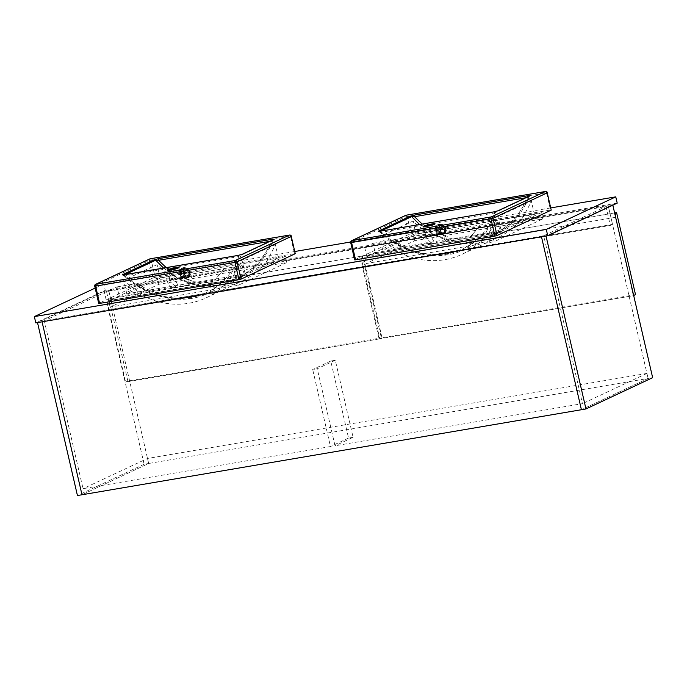<?xml version="1.0" encoding="UTF-8"?>
<svg xmlns="http://www.w3.org/2000/svg" width="687" height="687" viewBox="0 0 687 687"><rect width="100%" height="100%" fill="white"/><g stroke="black" fill="none" stroke-linecap="round" stroke-linejoin="round"><path stroke-width="0.52" stroke-dasharray="3.44 2.58" d="M612.83 205.19L612.727 204.726L608.175 205.507L541.485 236.783L543.7 235.735L582.473 403.647L335.033 445.777L317.248 368.747L312.697 369.52L330.481 446.559L83.05 488.689L44.286 320.777L543.7 235.735M605.951 206.547L610.305 225.413L110.882 310.455L106.528 291.589L605.951 206.547L608.175 205.507L648.099 378.443L581.408 409.727L648.099 378.443L652.65 377.67M612.727 204.726L546.028 236.01M106.528 291.589L108.752 290.541L104.201 291.322L144.124 464.257L148.675 463.485L81.985 494.76L148.675 463.485L108.752 290.541L44.286 320.777M144.124 464.257L77.433 495.533M104.201 291.322L37.51 322.598M608.175 205.507L612.529 224.374L113.106 309.408L108.752 290.541L608.175 205.507M610.305 225.413L612.529 224.374M110.882 310.455L113.106 309.408M615.397 216.319L633.294 295.668L379.808 338.828L361.731 260.536L362.53 255.976L614.642 213.047M635.509 294.629L382.032 337.789L379.808 338.828M382.032 337.789L363.088 255.719L362.53 255.976M363.088 255.719L614.607 212.893M615.217 217.375L361.731 260.536M379.104 338.949L125.618 382.109L107.541 303.817L108.34 299.257L361.817 256.096L361.027 260.656L379.104 338.949L381.319 337.91L127.842 381.07L125.618 382.109M127.842 381.07L108.898 299L108.34 299.257M108.898 299L361.817 256.096M362.375 255.839L381.319 337.91M361.027 260.656L107.541 303.817M147.516 458.452L148.675 463.485L648.099 378.443L646.939 373.419L147.516 458.452L83.05 488.689M646.939 373.419L582.473 403.647M353.092 437.31L348.549 438.083L330.756 361.044L335.308 360.271L353.092 437.31L335.033 445.777M335.308 360.271L317.248 368.747M330.756 361.044L312.697 369.52M348.549 438.083L330.481 446.559M294.938 251.476L103.823 284.014L105.274 290.309L35.801 322.881M103.823 284.014L95.167 288.076M617.209 203.137L105.274 290.309M550.905 207.886L350.662 241.987M108.761 300.812L236.749 279.025L285.38 256.217L157.392 278.012L108.761 300.812L110.212 307.106L238.2 285.311L286.831 262.503L158.843 284.298L110.212 307.106M364.728 257.23L492.716 235.435L541.347 212.626L413.359 234.422L364.728 257.23L366.18 263.516L494.168 241.721L542.799 218.921L414.811 240.708L366.18 263.516M414.811 240.708L413.359 234.422M542.799 218.921L541.347 212.626M494.168 241.721L492.716 235.435M158.843 284.298L157.392 278.012M286.831 262.503L285.38 256.217M238.2 285.311L236.749 279.025M430.165 234.276A5.685 0.635 167 0 0 425.811 235.924A5.685 0.635 167 0 0 428.92 235.787A5.685 0.635 167 0 0 436.889 233.365A5.685 0.635 167 0 0 436.348 233.228C437.112 238.561 437.147 241.764 436.46 242.855A5.685 0.635 -13 0 0 435.962 242.94A5.685 0.635 -13 0 0 435.429 243.035C434.201 242.271 432.449 239.351 430.165 234.276L422.677 235.555L425.408 234.25L391.332 240.201A75.235 66.304 -115.1 0 0 405.33 247.621L431.651 242.837A12.177 10.485 51.4 0 1 425.408 234.25M439.457 227.749A2.439 2.095 51.4 0 1 440.796 232.309A2.439 2.095 51.4 0 1 439.457 227.749M436.88 229.81A2.439 2.095 51.4 0 1 438.212 234.37A2.439 2.095 51.4 0 1 436.88 229.81M422.204 224.065L448.525 238.106L476.778 239.694C500.102 234.988 517.113 220.896 527.814 197.409L529.119 196.637L514.615 220.072L492.957 236.199L476.409 241.395L461.862 242.193L446.911 239.591L432.518 233.554L419.577 224.512M380.753 231.115L379.671 231.631L397.06 244.641L418.632 253.409L442.188 255.427L464.352 249.613L492.957 236.199C509.591 228.11 521.691 214.894 529.248 196.551L529.119 196.637A1.623 1.434 -115.1 0 1 529.806 195.864M436.348 233.228L443.836 231.948A12.177 10.485 51.4 0 1 443.759 241.618L436.46 242.855M429.238 231.931L524.078 215.778A84.973 74.892 64.9 0 1 498.101 237.376A84.973 74.892 64.9 0 1 429.238 231.931L416.107 234.576L382.762 250.214L487.95 232.721L501.081 230.068L534.426 214.43L522.687 216.431L524.078 215.778M354.681 259.866L350.851 242.451L405.038 217.04L409.031 234.327L354.844 259.746M409.031 234.327L411.144 233.76L407.151 216.465L546.517 192.738L550.502 210.033L411.144 233.76M550.502 210.033L551.395 209.99M431.651 242.837L428.138 244.271L435.429 243.035M443.836 231.948L446.705 230.626L498.144 222.013L489.805 225.92L364.668 247.226L373.007 243.318L375.188 252.747L405.33 247.621M375.188 252.747L366.849 256.663L491.986 235.349L500.325 231.442L470.183 236.577A75.235 66.304 -115.1 0 0 479.818 225.13M446.705 230.626A12.177 10.485 51.4 0 1 445.846 240.424L470.183 236.577M445.846 240.424L443.759 241.618M379.301 231.339A1.623 1.434 -115.1 0 1 379.671 231.631L379.576 231.768C403.157 254.628 438.495 262.219 464.352 249.613L485.52 233.168L497.148 211.622L494.623 212.97C488.809 231.321 471.351 249.828 447.031 253.64C422.9 258.072 396.785 246.994 381.302 232.266A1.623 0.747 80.3 0 0 380.478 231.184M534.426 214.43L531.309 200.939A84.973 74.892 64.9 0 1 522.687 216.431M427.846 232.575A84.973 74.892 64.9 0 1 412.99 221.085L379.645 236.723A84.973 74.892 -115.1 0 0 394.501 248.213M416.107 234.576L412.99 221.085M501.081 230.068L497.963 216.577L531.309 200.939M382.762 250.214L379.645 236.723M489.342 232.069A84.973 74.892 -115.1 0 0 497.963 216.577M487.95 232.721A84.973 74.892 64.9 0 1 461.973 254.319A84.973 74.892 64.9 0 1 393.11 248.866M379.671 231.631L381.302 232.266L494.623 212.97A1.623 0.747 80.3 0 0 493.798 211.888M527.771 196.817A1.623 0.747 80.3 0 0 527.814 197.409L525.77 197.753M529.119 196.637L497.148 211.622A1.623 1.434 64.9 0 1 497.671 210.943M373.007 243.318L391.332 240.201M406.318 247.157L391.813 239.969M480.299 224.907L471.17 236.113M428.138 244.271A12.177 10.485 51.4 0 1 422.677 235.555M498.144 222.013L500.325 231.442M489.805 225.92L491.986 235.349M364.668 247.226L366.849 256.663M444.395 229.303A4.869 4.191 -128.6 0 0 437.087 226.221A4.869 4.191 -128.6 0 0 435.859 230.755A4.869 4.191 -128.6 0 0 443.167 233.838A4.869 4.191 -128.6 0 0 444.395 229.303M436.125 230.832A4.869 4.191 -128.6 0 0 441.44 234.465L441.87 234.404A4.869 4.191 -128.6 0 0 443.355 233.683A4.869 4.191 -128.6 0 0 444.652 229.381A4.869 4.191 -128.6 0 0 444.583 229.149L440.47 229.613L438.77 225.353L440.041 229.681L435.987 230.377L436.125 230.832L440.178 230.136L441.44 234.473A4.869 4.191 -128.6 0 0 441.655 234.439A4.869 4.191 -128.6 0 0 441.87 234.396L440.599 230.068L444.583 229.149A4.869 4.191 -128.6 0 0 444.515 228.926A4.869 4.191 -128.6 0 0 439.199 225.284A4.869 4.191 -128.6 0 0 438.984 225.31A4.869 4.191 -128.6 0 0 438.778 225.353A4.869 4.191 -128.6 0 0 437.284 226.066A4.869 4.191 -128.6 0 0 435.996 230.377A4.869 4.191 -128.6 0 0 436.056 230.6A4.869 4.191 -128.6 0 0 436.125 230.832L440.625 229.776L442.325 234.044L441.054 229.707L445.107 229.02L444.97 228.556L440.917 229.252L439.654 224.915L439.225 224.993L440.496 229.321L436.443 230.016L436.571 230.471M438.77 225.353L439.225 224.993M441.87 234.404L442.325 234.044M440.041 229.681L440.496 229.321M435.987 230.377L436.443 230.016M440.178 230.136L440.625 229.776M441.44 234.473L441.896 234.112M440.599 230.068L441.054 229.707M444.652 229.381L445.107 229.02M444.523 228.917L444.97 228.556M440.47 229.613L440.917 229.252M439.199 225.276L439.654 224.915M174.197 277.866A5.685 0.635 167 0 0 169.844 279.506A5.685 0.635 167 0 0 172.952 279.369A5.685 0.635 167 0 0 180.921 276.955A5.685 0.635 167 0 0 180.38 276.809C181.145 282.142 181.179 285.354 180.492 286.445A5.685 0.635 -13 0 0 179.994 286.522A5.685 0.635 -13 0 0 179.462 286.616C178.234 285.852 176.482 282.932 174.197 277.866L166.709 279.137L169.44 277.84L135.365 283.783A75.235 66.304 -115.1 0 0 149.362 291.202L175.683 286.427A12.177 10.485 51.4 0 1 169.44 277.84M183.489 271.331A2.439 2.095 51.4 0 1 184.829 275.899A2.439 2.095 51.4 0 1 183.489 271.331M180.913 273.392A2.439 2.095 51.4 0 1 182.244 277.952A2.439 2.095 51.4 0 1 180.913 273.392M166.237 267.647L192.558 281.687L220.81 283.276C244.134 278.578 261.146 264.478 271.846 240.991L273.151 240.218L258.647 263.662L236.989 279.781L220.441 284.976L205.894 285.783L190.943 283.173L176.55 277.144L163.609 268.093M124.785 274.706L123.703 275.212L141.093 288.231L162.664 296.999L186.22 299.017L208.384 293.203L236.989 279.781C253.623 271.691 265.723 258.475 273.28 240.132L273.151 240.218A1.623 1.434 -115.1 0 1 273.838 239.445M180.38 276.809L187.869 275.539A12.177 10.485 51.4 0 1 187.791 285.199L180.492 286.445M173.27 275.513L268.11 259.36A84.973 74.892 64.9 0 1 242.133 280.957A84.973 74.892 64.9 0 1 173.27 275.513L160.14 278.158L126.794 293.804L231.983 276.303L245.113 273.658L278.458 258.011L266.719 260.012L268.11 259.36M98.713 303.448L94.883 286.032L149.07 260.622L153.064 277.917L98.876 303.328M153.064 277.917L155.176 277.35L151.183 260.055L290.541 236.319L294.534 253.615L155.176 277.35M294.534 253.615L295.427 253.58M175.683 286.427L172.162 287.862L179.462 286.616M187.869 275.539L190.737 274.207L242.176 265.594L233.838 269.502L108.701 290.816L117.039 286.9L119.212 296.337L149.362 291.202M119.212 296.337L110.882 300.245L236.019 278.939L244.357 275.032L214.215 280.159A75.235 66.304 -115.1 0 0 223.85 268.711M190.737 274.207A12.177 10.485 51.4 0 1 189.878 284.006L214.215 280.159M189.878 284.006L187.791 285.199M208.384 293.203L229.552 276.749L241.18 255.212L238.655 256.56C232.841 274.912 215.383 293.409 191.063 297.222C166.932 301.662 140.818 290.575 125.335 275.856A1.623 0.747 80.3 0 0 124.51 274.766M278.458 258.011L275.341 244.52A84.973 74.892 64.9 0 1 266.719 260.012M171.879 276.165A84.973 74.892 64.9 0 1 157.022 264.667L123.677 280.305A84.973 74.892 -115.1 0 0 138.534 291.803M160.14 278.158L157.022 264.667M245.113 273.658L241.996 260.158L275.341 244.52M126.794 293.804L123.677 280.305M233.374 275.65A84.973 74.892 -115.1 0 0 241.996 260.158M231.983 276.303A84.973 74.892 64.9 0 1 206.006 297.9A84.973 74.892 64.9 0 1 137.142 292.456M122.793 274.963L123.703 275.212A1.623 1.434 -115.1 0 0 123.334 274.929M123.703 275.212L125.335 275.856L238.655 256.56A1.623 0.747 80.3 0 0 237.831 255.47M271.794 240.398A1.623 0.747 80.3 0 0 271.846 240.991L269.802 241.343M273.151 240.218L241.18 255.212A1.623 1.434 64.9 0 1 241.704 254.525M117.039 286.9L135.365 283.783M150.35 290.738L135.846 283.559M224.331 268.488L215.203 279.695M172.162 287.862A12.177 10.485 51.4 0 1 166.709 279.137M242.176 265.594L244.357 275.032M233.838 269.502L236.019 278.939M108.701 290.816L110.882 300.245M188.427 272.885A4.869 4.191 -128.6 0 0 181.119 269.811A4.869 4.191 -128.6 0 0 179.891 274.345A4.869 4.191 -128.6 0 0 187.199 277.419A4.869 4.191 -128.6 0 0 188.427 272.885M180.157 274.414A4.869 4.191 -128.6 0 0 185.473 278.055L185.902 277.986A4.869 4.191 -128.6 0 0 187.388 277.265A4.869 4.191 -128.6 0 0 188.685 272.962A4.869 4.191 -128.6 0 0 188.616 272.73L184.502 273.194L182.802 268.935L184.073 273.271L180.02 273.958L180.157 274.414L184.21 273.727L185.473 278.055A4.869 4.191 -128.6 0 0 185.688 278.02A4.869 4.191 -128.6 0 0 185.902 277.977L184.631 273.649L188.616 272.73A4.869 4.191 -128.6 0 0 188.547 272.507A4.869 4.191 -128.6 0 0 183.231 268.866A4.869 4.191 -128.6 0 0 183.017 268.9A4.869 4.191 -128.6 0 0 182.811 268.943A4.869 4.191 -128.6 0 0 181.316 269.656A4.869 4.191 -128.6 0 0 180.028 273.958A4.869 4.191 -128.6 0 0 180.088 274.19A4.869 4.191 -128.6 0 0 180.157 274.414L184.657 273.366L186.349 277.625L185.086 273.289L189.14 272.602L189.002 272.146L184.949 272.833L183.687 268.497L183.257 268.574L184.528 272.911L180.475 273.598L180.604 274.053M185.902 277.986L186.349 277.625M188.556 272.507L189.002 272.146M184.073 273.271L184.528 272.911M182.802 268.935L183.257 268.574M180.02 273.958L180.475 273.598M184.21 273.727L184.657 273.366M185.473 278.055L185.928 277.694M184.631 273.649L185.086 273.289M188.685 272.962L189.14 272.602M184.502 273.194L184.949 272.833M183.231 268.857L183.687 268.497M423.75 226.693A5.685 0.635 -13 0 0 423.707 226.804A5.685 0.635 -13 0 0 426.816 226.667A5.685 0.635 -13 0 0 434.785 224.245A5.685 0.635 -13 0 0 434.691 224.168M547.402 192.704L546.517 192.738A1.623 0.747 -99.7 0 0 545.71 191.475M406.283 215.194A1.623 0.747 -99.7 0 1 407.151 216.465L405.038 217.04A1.623 1.434 -115.1 0 1 405.768 215.323M351.581 240.733A1.623 1.434 -115.1 0 0 350.851 242.451L350.688 242.571M445.605 228.694A5.522 4.757 -128.6 0 0 439.259 224.348A5.522 4.757 -128.6 0 0 435.936 230.334A5.522 4.757 -128.6 0 0 442.282 234.688A5.522 4.757 -128.6 0 0 445.605 228.694M435.859 230.308A5.685 4.895 51.4 0 1 437.293 225.018A5.685 4.895 51.4 0 1 445.811 228.616A5.685 4.895 51.4 0 1 444.386 233.906A5.685 4.895 51.4 0 1 435.859 230.308C437.851 234.568 440.702 235.753 444.386 233.906L444.446 233.855A5.685 4.895 -128.6 0 0 445.88 228.565A5.685 4.895 -128.6 0 0 437.353 224.967A5.685 4.895 -128.6 0 0 435.927 230.257A5.685 4.895 -128.6 0 0 444.446 233.855C445.992 232.489 446.481 230.703 445.923 228.496C443.931 224.28 441.071 223.103 437.353 224.967L437.293 225.018C435.773 226.358 435.292 228.136 435.85 230.334M436.546 230.033A5.195 4.474 51.4 0 1 439.671 224.391A5.195 4.474 51.4 0 1 445.648 228.479A5.195 4.474 51.4 0 1 442.522 234.121A5.195 4.474 51.4 0 1 436.546 230.033M445.142 228.565A4.62 3.985 -128.6 0 0 439.826 224.924A4.62 3.985 -128.6 0 0 437.044 229.947A4.62 3.985 -128.6 0 0 442.359 233.589A4.62 3.985 -128.6 0 0 445.142 228.565M439.946 225.37A4.156 3.581 51.4 0 1 444.729 228.651A4.156 3.581 51.4 0 1 442.222 233.168A4.156 3.581 51.4 0 1 437.439 229.887A4.156 3.581 51.4 0 1 439.946 225.37M167.783 270.274A5.685 0.635 -13 0 0 167.74 270.386A5.685 0.635 -13 0 0 170.848 270.249A5.685 0.635 -13 0 0 178.818 267.836A5.685 0.635 -13 0 0 178.723 267.75M291.434 236.285L290.541 236.319A1.623 0.747 -99.7 0 0 289.742 235.057M150.316 258.776A1.623 0.747 -99.7 0 1 151.183 260.055L149.07 260.622A1.623 1.434 -115.1 0 1 149.8 258.905M95.613 284.324A1.623 1.434 -115.1 0 0 94.883 286.032L94.72 286.153M189.638 272.275A5.522 4.757 -128.6 0 0 183.292 267.93A5.522 4.757 -128.6 0 0 179.968 273.924A5.522 4.757 -128.6 0 0 186.314 278.269A5.522 4.757 -128.6 0 0 189.638 272.275M179.891 273.898A5.685 4.895 51.4 0 1 181.325 268.608A5.685 4.895 51.4 0 1 189.844 272.198A5.685 4.895 51.4 0 1 188.418 277.488A5.685 4.895 51.4 0 1 179.891 273.898M189.913 272.146A5.685 4.895 -128.6 0 0 181.385 268.557A5.685 4.895 -128.6 0 0 179.96 273.847A5.685 4.895 -128.6 0 0 188.478 277.436A5.685 4.895 -128.6 0 0 189.913 272.146M180.578 273.615A5.195 4.474 51.4 0 1 183.704 267.973A5.195 4.474 51.4 0 1 189.681 272.069A5.195 4.474 51.4 0 1 186.555 277.711A5.195 4.474 51.4 0 1 180.578 273.615M189.174 272.155A4.62 3.985 -128.6 0 0 183.858 268.514A4.62 3.985 -128.6 0 0 181.076 273.529A4.62 3.985 -128.6 0 0 186.392 277.17A4.62 3.985 -128.6 0 0 189.174 272.155M183.979 268.952A4.156 3.581 51.4 0 1 188.762 272.232A4.156 3.581 51.4 0 1 186.254 276.749A4.156 3.581 51.4 0 1 181.471 273.469A4.156 3.581 51.4 0 1 183.979 268.952M425.811 235.924L423.613 226.667M436.889 233.365L434.811 224.074M439.062 233.992L441.647 231.931M498.101 237.376L461.973 254.319M378.76 231.382L379.576 231.768M529.248 196.551L529.823 195.855M436.03 230.188L438.607 228.127M169.844 279.506L167.637 270.249M180.921 276.955L178.843 267.664M183.094 277.582L185.679 275.521M242.133 280.957L206.006 297.9M123.608 275.358L123.608 275.358C147.19 298.218 182.527 305.809 208.384 293.194M273.28 240.132L273.855 239.437M180.063 273.769L182.639 271.708M181.325 268.608C179.805 269.948 179.316 271.717 179.882 273.915C181.883 278.149 184.734 279.343 188.418 277.488L188.478 277.436C190.024 276.071 190.514 274.285 189.956 272.086C187.963 267.861 185.104 266.685 181.385 268.557L181.325 268.608"/><path stroke-width="1.03" d="M541.485 236.783L581.408 409.727L585.959 408.945L546.028 236.01L541.485 236.783L581.408 409.727L81.985 494.76L42.062 321.817L37.51 322.598L77.433 495.533L81.985 494.76L42.062 321.817L541.485 236.783M612.83 205.19L652.65 377.67L585.959 408.945M614.607 212.893L616.565 212.558L616.007 212.815L615.397 216.319M616.565 212.558L635.509 294.629L633.68 295.487M614.642 213.047L616.007 212.815M95.167 288.076L34.35 316.595L35.801 322.881L547.737 235.718L617.209 203.137L615.758 196.851L550.905 207.886M34.35 316.595L546.285 229.424L547.737 235.718M546.285 229.424L615.758 196.851M350.662 241.987L294.938 251.476M355.565 259.823L494.932 236.096L490.939 218.801L351.572 242.528L355.565 259.823L354.681 259.866L350.688 242.571L351.572 242.528A1.623 0.747 -99.7 0 1 351.907 240.63L491.265 216.903L545.452 191.493L406.094 215.22L351.907 240.63A1.623 1.434 -115.1 0 0 351.581 240.733L405.768 215.323A1.623 1.434 -115.1 0 1 406.094 215.22A1.623 0.747 -99.7 0 1 406.189 215.194A1.623 0.747 -99.7 0 1 406.283 215.194M547.402 192.704A1.623 1.623 0 0 0 545.547 191.467A1.623 0.747 -99.7 0 0 545.452 191.493A1.623 1.434 -115.1 0 1 547.238 192.824L551.232 210.119L547.238 192.824L493.051 218.234L497.044 235.529L551.232 210.119M497.044 235.529L494.932 236.096M529.814 195.855L529.806 195.864A1.623 1.434 -115.1 0 1 530.132 195.761L528.191 195.701A1.623 0.747 80.3 0 0 527.771 196.817M493.798 211.888A1.623 0.747 80.3 0 0 493.704 211.888A1.623 0.747 80.3 0 0 493.609 211.914L498.161 210.754A1.623 1.434 64.9 0 0 497.835 210.857L497.835 210.857A1.623 1.434 64.9 0 0 497.671 210.943M379.301 231.339A1.623 1.434 -115.1 0 0 378.348 231.15L380.289 231.21A1.623 0.747 80.3 0 1 380.383 231.184L378.76 231.382L379.576 231.768M525.77 197.753L414.493 216.697A1.623 0.747 80.3 0 1 414.871 214.997L410.319 216.165A1.623 1.434 64.9 0 1 411.642 216.637L380.753 231.115M419.577 224.512L411.642 216.637L414.493 216.697L422.204 224.065M380.478 231.184A1.623 0.747 80.3 0 0 380.383 231.184L493.704 211.888L497.835 210.857L529.806 195.864M99.598 303.414L238.964 279.678L234.971 262.391L95.605 286.118L99.598 303.414L98.713 303.448L94.72 286.153L95.605 286.118A1.623 0.747 -99.7 0 1 95.94 284.22L235.298 260.493L289.485 235.074L150.127 258.81L95.94 284.22A1.623 1.434 -115.1 0 0 95.613 284.324L149.8 258.905A1.623 1.434 -115.1 0 1 150.127 258.81A1.623 0.747 -99.7 0 1 150.221 258.776A1.623 0.747 -99.7 0 1 150.316 258.776M291.434 236.285A1.623 1.623 0 0 0 289.579 235.048A1.623 0.747 -99.7 0 0 289.485 235.074A1.623 1.434 -115.1 0 1 291.271 236.405L295.264 253.701L291.271 236.405L237.084 261.816L241.077 279.111L295.264 253.701M241.077 279.111L238.964 279.678M241.704 254.525A1.623 1.434 64.9 0 1 241.867 254.439L273.838 239.445A1.623 1.434 -115.1 0 1 274.165 239.342L272.215 239.282A1.623 0.747 80.3 0 0 271.794 240.398M237.642 255.504L242.193 254.336A1.623 1.434 64.9 0 0 241.867 254.439L237.736 255.47A1.623 0.747 80.3 0 0 237.642 255.504L124.321 274.8L122.38 274.74L154.352 259.746A1.623 1.434 64.9 0 1 155.674 260.218L124.785 274.706M269.802 241.343L158.525 260.287A1.623 0.747 80.3 0 1 158.895 258.578L154.352 259.746M163.609 268.093L155.674 260.218L158.525 260.287L166.237 267.647M123.334 274.929A1.623 1.434 -115.1 0 0 122.38 274.74M237.831 255.47A1.623 0.747 80.3 0 0 237.736 255.47L122.793 274.963L123.608 275.358M434.691 224.168A5.685 0.635 -13 0 0 431.676 224.383A5.685 0.635 -13 0 0 423.75 226.693M426.601 226.418A6.011 0.67 167 0 1 423.913 226.109A6.011 0.67 167 0 1 431.745 224.005A6.011 0.67 167 0 1 434.433 224.314A6.011 0.67 167 0 1 426.601 226.418M530.132 195.761L498.161 210.754M493.609 211.914L380.289 231.21M378.348 231.15L410.319 216.165M414.871 214.997L528.191 195.701M405.768 215.323A1.623 1.623 0 0 1 406.189 215.194L545.547 191.467A1.623 0.747 -99.7 0 1 545.71 191.475M493.051 218.234A1.623 1.434 -115.1 0 0 491.265 216.903A1.623 0.747 -99.7 0 0 490.939 218.801L493.051 218.234M178.723 267.75A5.685 0.635 -13 0 0 175.709 267.973A5.685 0.635 -13 0 0 167.783 270.274M178.818 267.836L170.651 270A6.011 0.67 167 0 1 167.946 269.69A6.011 0.67 167 0 1 175.778 267.595A6.011 0.67 167 0 1 178.465 267.904A6.011 0.67 167 0 1 170.634 270L167.74 270.386M274.165 239.342L242.193 254.336M158.895 258.578L272.215 239.282M149.8 258.905A1.623 1.623 0 0 1 150.221 258.776L289.579 235.048A1.623 0.747 -99.7 0 1 289.742 235.057M237.084 261.816A1.623 1.434 -115.1 0 0 235.298 260.493A1.623 0.747 -99.7 0 0 234.971 262.391L237.084 261.816M423.707 226.804L434.785 224.245M351.581 240.733A1.623 1.623 0 0 0 350.688 242.571M95.613 284.324A1.623 1.623 0 0 0 94.72 286.153"/></g></svg>
